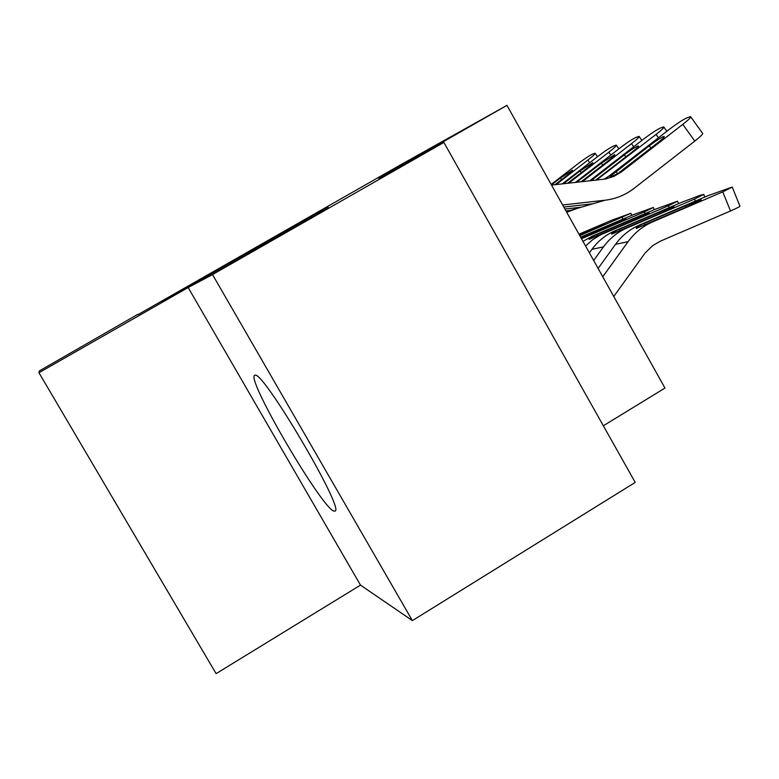 <?xml version="1.0" encoding="UTF-8"?>
<svg xmlns="http://www.w3.org/2000/svg" width="779" height="779" viewBox="0 0 779 779"><rect width="100%" height="100%" fill="white"/><g stroke="black" fill="none" stroke-linecap="round" stroke-linejoin="round"><path stroke-width="1.17" d="M176.453 293.664L328.173 207.311L176.453 293.664M333.675 511.063L335.204 511.043C344.045 508.103 263.166 370.97 255.084 375.176L254.314 375.605C248.043 382.148 320.938 506.545 333.675 511.063M192.209 283.819L279.515 234.177L192.247 283.887M212.511 274.578L188.158 287.539L360.502 585.126L412.383 620.61L212.511 274.578L443.864 142.45L378.993 178.43L506.963 105.36L399.014 165.713L138.058 314.589M188.158 287.539L38.95 372.732L39.34 370.931L137.893 314.297M169.919 297.072L311.113 216.728L170.036 297.266M161.769 301.668L294.628 225.832L161.769 301.668M443.864 142.45L635.226 482.405L412.383 620.61M38.95 372.732L216.104 673.64L360.502 585.126M603.345 425.772L664.964 388.069L506.963 105.36M179.267 291.979L300.129 222.969L179.287 292.008M222.823 266.788L169.89 296.974L222.843 266.778M613.774 296.478L645.041 253.087L652.636 245.638L660.446 241.12L730.498 210.973L722.785 191.868L732.221 187.057L708.345 195.548L639.588 224.965L644.077 223.485L644.905 224.829M602.751 276.759L628.088 241.665C634.583 232.765 642.772 226.183 652.636 221.888L722.785 191.868M598.097 268.434L615.527 244.324C621.895 235.618 629.919 229.162 639.588 224.965M685.832 207.224L685.286 205.86L701.188 199.852L694.196 203.64L636.394 228.413C635.596 227.994 637.446 226.66 641.964 224.401M685.286 205.86L644.077 223.485M732.309 187.272L739.865 206.007C740.595 206.269 737.479 207.925 730.498 210.973M604.037 179.267L609.441 175.772L669.142 129.499C676.893 123.608 682.813 119.742 686.893 117.882L690.554 116.577C691.586 116.86 688.996 119.46 682.774 124.367L621.866 171.614L609.753 177.446L612.07 174.886L649.296 145.839C655.548 141.096 660.271 138.019 663.455 136.598L664.097 136.432C664.906 136.685 662.783 138.808 657.739 142.791L619.139 172.519M563.801 207.058L592.926 203.777L605.02 200.222C615.77 198.947 625.449 194.993 634.038 188.382L694.81 141.077L682.774 124.367M562.642 204.994L605.02 200.222M551.522 185.09L605.478 179.024L614.105 176.288L621.866 171.614M690.827 116.967L702.473 133.16C703.564 133.521 701.003 136.15 694.81 141.077M593.647 260.478L603.491 246.875C609.743 238.345 617.601 232.025 627.085 227.916L694.508 199.083L703.758 194.419L700.175 195.286L681.236 202.482L615.098 230.74L619.305 229.347L620.074 230.574M589.391 252.854L591.952 249.319C598.077 240.964 605.799 234.771 615.098 230.74M659.453 213.66L658.946 212.404L674.049 206.678L667.136 210.369L611.797 234.109C611.067 233.7 612.898 232.405 617.28 230.224M658.946 212.404L619.305 229.347M585.565 246.018L592.683 239.708L600.736 234.771L668.489 205.734L677.555 201.206L656.239 208.869L592.527 236.056L596.5 234.742L597.201 235.862M582.974 241.373L592.527 236.056M635.138 219.59L634.671 218.441L649.053 212.969L642.227 216.562L589.148 239.348C588.486 238.958 590.287 237.702 594.543 235.579M634.671 218.441L596.5 234.742M581.494 238.734L644.457 211.878L653.338 207.467L633.123 214.77L580.618 237.157M612.654 225.082L612.226 224.021L580.774 237.439M612.226 224.021L625.956 218.792L619.217 222.288L581.338 238.442M579.771 235.648L630.902 213.28L611.671 220.253L578.953 234.187M591.816 230.175L591.417 229.201L579.099 234.44M591.417 229.201L605.001 224.099L579.625 235.375M589.576 180.894L643.532 139.139C650.981 133.491 656.6 129.801 660.388 128.058L663.718 126.87C664.643 127.162 662.092 129.674 656.074 134.416L596.354 180.144M565.963 210.934L570.238 210.447L599.713 201.78M564.902 209.035L581.348 207.185M590.949 180.747L624.349 154.865C630.347 150.318 634.827 147.377 637.787 146.053L638.352 145.916C639.072 146.17 636.988 148.214 632.11 152.061L595.526 180.241M575.369 182.461L619.938 148.02C627.095 142.596 632.441 139.061 635.966 137.445L639.014 136.354C639.841 136.646 637.329 139.081 631.496 143.667L582.332 181.692M566.713 212.278L577.249 208.382M576.606 182.325L601.369 163.191L614.65 154.641C615.293 154.894 613.248 156.881 608.516 160.601L581.056 181.838M562.263 183.912L598.106 156.238C605.01 151.009 610.103 147.63 613.394 146.111L616.199 145.108C616.929 145.4 614.475 147.767 608.808 152.207L568.689 183.201M563.402 183.786L580.121 170.874L592.761 162.704C593.335 162.957 591.329 164.885 586.743 168.478L567.511 183.328M551.162 184.448L577.872 163.853C584.523 158.819 589.391 155.576 592.468 154.145L595.049 153.22C595.711 153.521 593.296 155.819 587.804 160.114L556.079 184.594M551.435 184.935L560.432 178.002L572.477 170.173C572.993 170.426 571.017 172.295 566.567 175.781L554.989 184.711M615.527 244.324L628.088 241.665M650.173 222.473L652.636 221.888M612.07 174.886L609.441 175.772M650.913 148.078L649.296 145.839M616.277 171.438L617.387 173.678M695.335 201.118L694.508 199.083M591.952 249.319L603.491 246.875M624.826 228.442L627.085 227.916M669.249 207.603L668.489 205.734M601.495 233.943L603.579 233.457M645.158 213.592L644.457 211.878M622.849 219.152L622.197 217.565M658.479 137.756L656.074 134.416M625.839 156.92L624.349 154.865M592.595 179.443L593.121 180.504M633.716 146.734L631.496 143.667M602.732 165.07L601.369 163.191M610.863 155.031L608.808 152.207M581.387 172.617L580.121 170.874M589.703 162.723L587.804 160.114M561.601 179.608L560.432 178.002M255.045 375.176L254.314 375.605M703.836 194.604L704.829 197.058M677.623 201.362L678.538 203.631M653.396 207.613L654.253 209.717M630.951 213.407L631.75 215.355M666.873 131.252L663.961 127.211M641.925 140.376L639.228 136.646M618.896 148.828L616.384 145.371M597.551 156.667L595.224 153.453"/></g></svg>

